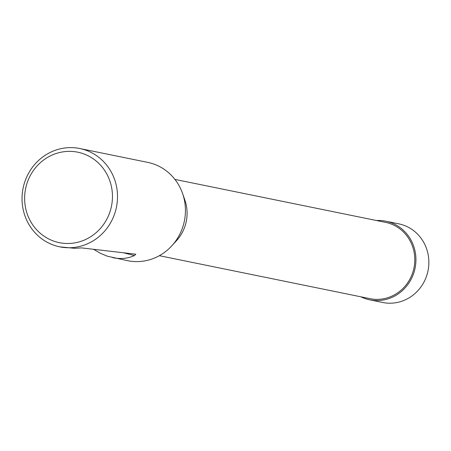 <?xml version="1.0" encoding="UTF-8"?>
<svg xmlns="http://www.w3.org/2000/svg" width="451" height="451" viewBox="0 0 451 451"><rect width="100%" height="100%" fill="white"/><g stroke="black" fill="none" stroke-linecap="round" stroke-linejoin="round"><path stroke-width="0.68" d="M174.915 179.397L385.537 222.366A38.933 36.965 101.5 0 1 413.584 269.63A38.933 36.965 101.5 0 1 369.972 298.663L159.35 255.694M171.87 245.761L176.566 240.614A38.933 36.965 -78.5 0 0 185.868 223.172A38.933 36.965 -78.5 0 0 184.848 200.013L182.548 193.44A50.174 47.637 101.5 0 1 171.87 245.761A50.174 47.637 101.5 0 1 127.661 260.701L107.315 256.185L100.41 253.304L93.639 249.358M79.804 148.52A50.174 47.637 101.5 0 1 116.448 207.201A50.174 47.637 101.5 0 1 59.746 246.844A50.174 47.637 101.5 0 1 23.604 185.936A50.174 47.637 101.5 0 1 79.804 148.52L147.725 162.377A50.174 47.637 101.5 0 1 182.548 193.44M26.062 186.624A46.16 43.826 101.5 0 1 99.451 164.046A46.16 43.826 101.5 0 1 80.109 241.612A46.16 43.826 101.5 0 1 26.062 186.624M59.746 246.844L74.618 248.304L81.586 247.903L135.807 254.206L134.426 255.559C127.994 258.547 120.795 259.252 112.829 257.673M369.713 299.83L382.628 302.474A40.139 38.109 -78.5 0 0 427.61 272.545A40.139 38.109 -78.5 0 0 398.673 223.82L385.757 221.193A40.133 38.104 101.5 0 1 414.683 269.907A40.133 38.104 101.5 0 1 369.713 299.83A40.133 38.104 101.5 0 1 360.924 296.82M376.489 220.522A40.133 38.104 101.5 0 1 385.757 221.193M134.426 255.559L123.783 252.853"/></g></svg>
